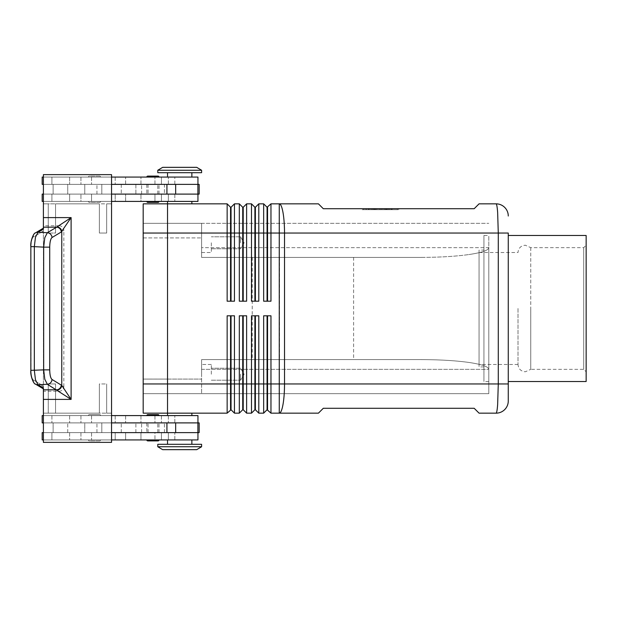<?xml version="1.0" encoding="UTF-8"?>
<svg xmlns="http://www.w3.org/2000/svg" width="617" height="617" viewBox="0 0 617 617"><rect width="100%" height="100%" fill="white"/><g stroke="black" fill="none" stroke-linecap="round" stroke-linejoin="round"><path stroke-width="0.46" stroke-dasharray="3.08 2.31" d="M518.002 308.5L518.002 364.477L518.002 308.5M159.001 415.588A0.972 0.972 0 0 0 158.029 414.616L147.81 414.616A0.972 0.972 0 0 0 146.831 415.588L159.001 415.588L146.831 415.588M158.029 440.9L147.81 440.9L158.029 440.9A0.972 0.972 0 0 0 159.001 439.929L146.831 439.929L159.001 439.929M100.586 415.588A0.972 0.972 0 0 0 99.615 414.616L89.396 414.616A0.972 0.972 0 0 0 88.424 415.588L100.586 415.588A0.972 0.972 0 0 0 99.615 414.616L89.396 414.616A0.972 0.972 0 0 0 88.424 415.588L100.586 415.588M99.615 440.9A0.972 0.972 0 0 0 100.586 439.929L88.424 439.929A0.972 0.972 0 0 0 89.396 440.9L99.615 440.9A0.972 0.972 0 0 0 100.586 439.929L88.424 439.929A0.972 0.972 0 0 0 89.396 440.9L99.615 440.9M197.949 432.625L51.913 432.625L197.949 432.625L197.949 439.929L42.18 439.929L197.949 439.929L161.438 439.929L161.438 432.625L197.949 432.625L43.391 432.625L101.805 432.625L101.805 422.892L53.131 422.892L53.131 432.625L53.131 422.892L183.033 422.892L43.391 422.892L53.131 422.892L53.131 432.625L53.131 422.892L43.391 422.892L197.949 422.892L42.18 422.892L115.194 422.892L43.391 422.892L43.391 432.625L52.522 432.625L51.913 432.625L51.913 439.929L174.827 439.929L161.438 439.929L161.438 432.625L168.364 432.625L168.364 439.929L168.364 432.625L154.944 432.625L154.944 439.929L154.944 432.625L140.969 432.625L140.969 439.929L140.969 432.625L125.637 432.625L125.637 439.929L125.637 432.625L51.913 432.625L51.913 439.929L115.194 439.929L115.194 432.625L115.194 439.929L42.18 439.929L42.18 432.625L71.464 432.625L42.18 432.625L43.391 432.625L43.391 422.892L43.391 432.625L101.805 432.625L101.805 422.892L101.805 432.625L111.546 432.625L111.546 422.892L101.805 422.892L101.805 432.625L183.033 432.625L43.391 432.625L43.391 422.892M197.949 422.892L197.949 415.588L42.18 415.588L197.949 415.588L42.18 415.588L42.18 422.892L199.16 422.892L52.522 422.892L84.768 422.892L84.768 432.625L84.768 422.892L199.16 422.892L199.16 432.625L43.391 432.625M191.864 439.929L191.864 444.309L167.523 444.309L167.523 439.929L191.864 439.929L167.523 439.929M159.001 201.412A0.972 0.972 0 0 1 158.029 202.384L147.81 202.384A0.972 0.972 0 0 1 146.831 201.412L159.001 201.412L146.831 201.412M158.029 176.1L147.81 176.1L158.029 176.1A0.972 0.972 0 0 1 159.001 177.071L146.831 177.071L159.001 177.071M100.586 201.412A0.972 0.972 0 0 1 99.615 202.384L89.396 202.384A0.972 0.972 0 0 1 88.424 201.412L100.586 201.412A0.972 0.972 0 0 1 99.615 202.384L89.396 202.384A0.972 0.972 0 0 1 88.424 201.412L100.586 201.412M99.615 176.1A0.972 0.972 0 0 1 100.586 177.071L88.424 177.071A0.972 0.972 0 0 1 89.396 176.1L99.615 176.1A0.972 0.972 0 0 1 100.586 177.071L88.424 177.071A0.972 0.972 0 0 1 89.396 176.1L99.615 176.1M197.949 184.375L161.438 184.375L161.438 177.071L161.438 184.375L174.827 184.375L174.827 177.071L174.827 184.375L51.913 184.375L51.913 177.071L69.644 177.071L69.644 184.375L69.644 177.071L80.935 177.071L80.935 184.375L80.935 177.071L115.194 177.071L115.194 184.375L115.194 177.071L91.563 177.071L91.563 184.375L91.563 177.071L42.18 177.071L42.18 184.375L71.464 184.375L67.731 184.375L67.731 194.108L67.731 184.375L121.279 184.375L51.913 184.375L197.949 184.375L43.391 184.375L53.131 184.375L53.131 194.108L101.805 194.108L101.805 184.375L53.131 184.375L101.805 184.375L101.805 194.108L53.131 194.108L53.131 184.375L53.131 194.108L43.391 194.108L197.949 194.108L42.18 194.108L197.949 194.108L43.391 194.108L53.131 194.108L53.131 184.375L43.391 184.375L43.391 194.108L43.391 184.375L52.522 184.375L42.18 184.375L115.194 184.375L51.913 184.375L51.913 177.071L197.949 177.071L42.18 177.071L197.949 177.071L197.949 184.375L43.391 184.375L43.391 194.108L121.279 194.108L42.18 194.108L42.18 201.412L197.949 201.412L51.913 201.412L51.913 194.108L51.913 201.412L115.194 201.412L42.18 201.412L91.563 201.412L91.563 194.108L91.563 201.412L115.194 201.412L115.194 194.108L115.194 201.412L80.935 201.412L80.935 194.108L80.935 201.412L69.644 201.412L69.644 194.108L69.644 201.412L51.913 201.412L125.637 201.412L125.637 194.108L125.637 201.412L140.969 201.412L140.969 194.108L140.969 201.412L154.944 201.412L154.944 194.108L154.944 201.412L174.827 201.412L168.364 201.412L168.364 194.108L168.364 201.412L161.438 201.412L161.438 194.108L161.438 201.412L197.949 201.412L197.949 194.108M191.864 177.071L179.694 177.071L191.864 177.071L191.864 172.691L167.523 172.691L167.523 177.071L191.864 177.071L167.523 177.071M167.523 172.691L191.864 172.691M267.068 315.804L270.963 315.804L263.66 315.804L267.068 315.804L267.068 409.75L263.66 413.159L263.66 315.804L270.963 315.804L270.963 383.951L279.27 383.951L279.27 413.159L318.426 413.159L323.293 408.292L474.188 408.292L479.062 413.159L496.099 413.159C496.693 413.028 497.209 410.174 497.641 404.605L498.281 383.951L498.281 233.049L497.641 212.395C497.209 206.826 496.693 203.972 496.099 203.841L479.062 203.841L474.188 208.708L323.293 208.708L318.426 203.841L279.27 203.841L279.27 233.049L270.963 233.049L270.963 301.196L263.66 301.196L263.66 203.841L267.068 207.25L267.068 301.196L263.66 301.196L267.554 301.196L267.554 207.25L270.963 203.841L270.963 233.049L258.793 233.049L258.793 301.196L251.489 301.196L251.489 203.841L254.898 207.25L254.898 301.196L251.489 301.196L255.384 301.196L255.384 207.25L258.793 203.841L258.793 233.049L246.623 233.049L246.623 301.196L239.319 301.196L239.319 203.841L242.728 207.25L242.728 301.196L239.319 301.196L243.214 301.196L243.214 207.25L246.623 203.841L246.623 233.049L234.452 233.049L234.452 301.196L227.149 301.196L227.149 203.841L230.557 207.25L230.557 301.196L227.149 301.196L231.043 301.196L231.043 207.25L234.452 203.841L234.452 233.049L167.523 233.049L167.523 413.159L167.523 203.841L191.864 203.841L191.864 201.412L167.523 201.412L191.864 201.412L167.523 201.412L167.523 203.841L191.864 203.841L167.523 203.841L167.523 413.159L191.864 413.159L191.864 415.588L167.523 415.588L191.864 415.588M270.963 203.841L279.27 203.841A29.207 5.252 90 0 1 282.979 212.395A29.207 5.252 90 0 1 284.522 233.049L508.269 233.049L508.269 383.951L284.522 383.951L284.522 233.049L279.27 233.049L279.27 383.951L284.522 383.951A29.207 5.252 90 0 1 282.979 404.605A29.207 5.252 90 0 1 279.27 413.159L270.963 413.159L270.963 383.951L267.554 383.951L267.554 409.75L270.963 413.159M234.452 203.841L239.319 203.841M246.623 203.841L251.489 203.841M258.793 203.841L263.66 203.841M167.523 415.588L179.694 415.588L167.523 415.588L167.523 413.159L227.149 413.159L227.149 315.804L234.452 315.804L231.043 315.804L231.043 409.75L234.452 413.159L239.319 413.159L239.319 315.804L246.623 315.804L246.623 413.159L251.489 413.159L251.489 315.804L258.793 315.804L258.793 413.159L263.66 413.159M227.149 413.159L230.557 409.75L230.557 315.804L234.452 315.804L234.452 413.159M239.319 413.159L242.728 409.75L242.728 315.804L246.623 315.804L243.214 315.804L243.214 409.75L246.623 413.159M251.489 413.159L254.898 409.75L254.898 315.804L258.793 315.804L255.384 315.804L255.384 409.75L258.793 413.159M201.597 170.253L157.79 170.253L201.597 170.253L196.73 167.338L162.657 167.338L157.79 170.253L157.79 172.691L201.597 172.691L157.79 172.691L201.597 172.691L201.597 170.253L157.79 170.253M162.657 167.338L196.73 167.338L162.657 167.338M167.523 201.412L191.864 201.412M201.597 446.747L196.73 449.662L162.657 449.662L157.79 446.747L157.79 444.309L201.597 444.309L201.597 446.747L157.79 446.747M201.597 444.309L157.79 444.309L201.597 444.309M191.864 413.159L143.183 413.159L143.183 203.841L227.149 203.841M421.203 257.389C439.744 257.343 455.678 256.394 468.997 254.536C455.678 256.394 439.744 257.343 421.203 257.389L201.597 257.389L201.597 254.536L201.597 257.389L421.203 257.389L201.597 257.389L201.597 223.315L488.795 223.315L201.597 223.315L201.597 257.389L421.203 257.389M201.597 362.464L201.597 359.611L421.203 359.611C439.744 359.657 455.678 360.606 468.997 362.464C455.678 360.606 439.744 359.657 421.203 359.611L201.597 359.611L201.597 369.344L201.597 362.464M240.537 242.782L240.537 236.797L240.537 242.782M211.33 242.782L211.33 252.523L211.33 242.782M201.597 242.782L201.597 252.523L201.597 242.782M240.537 374.218L240.537 380.203L240.537 374.218M211.33 374.218L211.33 364.477L211.33 374.218M201.597 374.218L201.597 364.477L201.597 374.218M167.523 444.309L191.864 444.309M89.396 414.616L99.615 414.616L89.396 414.616M147.81 414.616L158.029 414.616M35.238 233.049A4.867 4.604 -120.9 0 0 34.637 233.558A4.867 4.604 -120.9 0 1 35.516 232.864A4.867 4.604 -120.9 0 1 35.524 232.856A4.867 4.604 -120.9 0 1 38.023 232.247L47.355 232.74L59.016 225.745L43.391 225.745L43.391 229.023L43.391 228.143L43.391 229.023L38.023 232.247L35.462 237.221L34.336 246.646L34.336 370.354L30.85 370.354L30.85 246.646L31.051 370.354L30.85 246.646L43.668 247.139L44.802 237.715L47.355 232.74A4.867 4.604 -120.9 0 1 52.021 237.53C50.594 238.779 49.83 241.98 49.715 247.139L43.668 247.139L43.668 369.861L44.802 379.285L47.355 384.26L38.023 384.753A4.867 4.604 -59.1 0 1 35.524 384.144M49.715 247.139L49.715 369.861C49.83 375.02 50.594 378.221 52.021 379.47L63.836 386.55A5.152 4.867 30.9 0 1 59.016 391.255L43.391 391.255L43.391 442.366L111.546 442.366L43.391 442.366L43.391 203.841L48.265 203.841L43.391 203.841L43.391 442.366L111.546 442.366L111.546 174.634L43.391 174.634L43.391 225.745M59.016 225.745A5.152 4.867 -30.9 0 1 63.836 230.45L52.021 237.53M49.715 369.861L34.336 370.354L35.462 379.779L38.023 384.753L43.391 387.977L43.391 388.857L35.516 384.136A4.867 4.604 -59.1 0 1 33.357 379.964L41.809 385.031A4.867 4.604 -59.1 0 0 43.391 388.787L43.391 229.879L41.809 231.969L33.357 237.036A4.867 4.604 -120.9 0 1 34.637 233.558A4.867 4.604 -120.9 0 0 33.357 237.036L43.391 231.02L43.391 228.213A4.867 4.604 -120.9 0 0 41.809 231.969M43.391 391.255L43.391 388.787M43.391 388.857L43.391 385.98L33.357 379.964C31.93 378.715 31.159 375.514 31.051 370.354C31.159 375.514 31.93 378.715 33.357 379.964A4.867 4.604 -59.1 0 0 35.238 383.951M518.002 364.477L479.062 364.477L479.062 252.523L518.002 252.523C518.442 248.096 520.879 245.659 525.306 245.219L530.743 247.656L583.713 247.656L586.15 245.219L586.15 371.781L583.713 369.344L530.743 369.344L530.743 308.5L530.743 369.344L525.306 371.781C520.879 371.341 518.442 368.904 518.002 364.477M479.062 252.523L479.062 364.477M583.713 247.656L583.713 369.344L583.713 247.656M530.743 247.656L530.743 308.5L530.743 247.656M483.929 366.914L479.062 366.914L479.062 250.086L483.929 250.086L483.929 366.914L483.929 250.086M488.795 381.514L483.929 381.514L483.929 235.486L488.795 235.486L488.795 381.514L488.795 235.486M508.269 381.514L508.269 235.486L508.269 381.514M167.523 379.085L167.523 223.315L167.523 393.685L167.523 379.077L201.597 379.085L201.597 359.611L421.203 359.611L201.597 359.611L201.597 393.685L201.597 369.344L201.597 393.685L201.597 379.085L143.183 379.077L143.183 237.923L143.183 393.685L143.183 379.077L167.523 379.077M191.864 203.841L167.523 203.841L167.523 233.041L143.183 233.041M143.183 223.315L143.183 237.923L143.183 223.315L201.597 223.315L201.597 254.536L201.597 223.315L143.183 223.315M143.183 393.685L488.795 393.685L143.183 393.685M279.478 257.389L279.478 359.611M586.15 235.486L586.15 381.514M483.929 235.486L483.929 381.514M479.062 250.086L479.062 366.914M586.15 371.781L586.15 245.219M43.391 228.213L43.391 229.879M63.836 386.55L63.836 230.45M43.391 231.02L43.391 385.98M99.376 383.951L99.376 413.159L55.561 413.159L55.561 383.951L55.561 413.159L55.561 383.951L48.265 383.951L55.561 383.951L55.561 413.159L48.265 413.159L48.265 383.951L48.265 413.159L43.391 413.159L99.376 413.159L55.561 413.159L99.376 413.159L99.376 383.951L99.376 413.159L106.672 413.159L99.376 413.159L99.376 383.951L106.672 383.951L106.672 413.159L106.672 383.951L99.376 383.951M111.546 413.159L106.672 413.159L106.672 383.951L106.672 413.159L111.546 413.159L106.672 413.159L111.546 413.159L111.546 442.366L111.546 203.841L111.546 413.159M111.546 203.841L106.672 203.841L106.672 233.049L99.376 233.049L99.376 203.841L55.561 203.841L55.561 233.049L48.265 233.049L48.265 203.841L99.376 203.841L99.376 233.049L99.376 203.841L106.672 203.841L106.672 233.049L106.672 203.841L111.546 203.841L55.561 203.841L55.561 233.049L55.561 203.841L55.561 233.049L48.265 233.049L48.265 203.841L43.391 203.841L43.391 174.634L111.546 174.634L111.546 203.841L106.672 203.841L106.672 233.049L99.376 233.049L99.376 203.841L48.265 203.841L48.265 233.049L48.265 203.841L43.391 203.841L43.391 174.634L111.546 174.634L111.546 203.841M175.66 184.375L52.522 184.375L84.768 184.375L84.768 194.108L96.938 194.108L84.768 194.108L84.768 184.375L84.768 194.108L84.768 184.375L96.938 184.375L96.938 194.108L135.879 194.108L96.938 194.108L96.938 184.375L135.879 184.375L135.879 194.108L141.601 194.108L135.879 194.108L135.879 184.375L141.601 184.375L141.601 194.108L164.43 194.108L141.601 194.108L141.601 184.375L164.43 184.375L164.43 194.108L199.16 194.108L164.43 194.108L164.43 184.375L199.16 184.375L199.16 194.108L101.805 194.108L111.546 194.108L111.546 184.375L175.66 184.375L175.66 194.108M111.546 184.375L101.805 184.375L101.805 194.108L101.805 184.375L111.546 184.375L111.546 194.108M48.265 383.951L48.265 413.159L48.265 383.951M88.424 439.929L100.586 439.929L88.424 439.929M111.546 439.929L43.391 439.929M51.913 415.588L51.913 422.892L51.913 415.588M43.391 415.588L111.546 415.588M147.81 202.384L150.201 202.384M91.27 177.071L100.586 177.071L91.27 177.071M111.546 177.071L43.391 177.071M43.391 201.412L111.546 201.412M468.997 362.464C481.892 364.385 488.494 366.675 488.795 369.344C488.494 366.675 481.892 364.385 468.997 362.464M488.795 247.656C488.494 250.325 481.892 252.615 468.997 254.536C481.892 252.615 488.494 250.325 488.795 247.656L488.795 393.685L488.795 247.656L201.597 247.656L488.795 247.656M353.61 257.389L353.61 359.611M252.222 257.389L252.222 359.611M162.657 449.662L196.73 449.662L162.657 449.662M267.554 315.804L267.554 383.951L143.183 383.959M267.068 409.75L267.554 409.75M254.898 409.75L255.384 409.75M254.898 315.804L255.384 315.804M242.728 409.75L243.214 409.75M242.728 315.804L243.214 315.804M230.557 409.75L231.043 409.75M230.557 315.804L231.043 315.804M270.963 301.196L267.554 301.196L270.963 301.196M258.793 301.196L255.384 301.196L258.793 301.196M246.623 301.196L243.214 301.196L246.623 301.196M267.068 207.25L267.554 207.25M267.068 301.196L267.554 301.196M254.898 207.25L255.384 207.25M254.898 301.196L255.384 301.196M242.728 207.25L243.214 207.25M242.728 301.196L243.214 301.196M234.452 301.196L231.043 301.196L234.452 301.196M230.557 207.25L231.043 207.25M230.557 301.196L231.043 301.196M375.02 208.708L389.281 208.708L379.27 208.708L379.27 209.687L389.281 209.687L371.696 209.687L379.27 209.687L379.27 208.708L375.02 208.708L375.02 209.687M381.707 208.708L381.707 209.687L381.707 208.708M385.957 208.708L385.957 209.687M385.309 208.708L374.45 208.708L385.309 208.708L385.309 209.687L375.668 209.687L385.309 209.687L385.309 208.708M382.316 208.708L375.668 208.708L375.668 209.687L392.088 209.687L374.45 209.687L375.668 209.687L375.668 208.708L390.87 208.708L368.889 208.708L387.206 208.708L387.206 209.687L382.316 209.687L387.206 209.687L387.206 208.708L382.316 208.708L382.316 209.687M397.333 208.708L380.488 208.708L397.333 208.708L397.333 209.687L380.488 209.687L397.333 209.687M362.241 208.708L398.736 208.708L380.488 208.708L380.488 209.687L398.736 209.687L362.241 209.687L380.488 209.687L380.488 208.708L380.488 209.687L380.488 208.708L362.241 208.708L362.241 209.687M398.736 208.708L398.736 209.687M363.644 208.708L363.644 209.687M373.617 208.708L388.062 208.708L373.617 208.708L373.617 209.687L389.281 209.687L373.617 209.687M388.062 208.708L389.281 208.708L388.062 208.708L388.062 209.687M391.594 208.708L386.381 208.708L391.594 208.708L391.594 209.687L391.594 208.708M370.107 209.687L368.889 209.687L370.107 209.687L370.107 208.708L370.107 209.687M386.381 208.708L386.381 209.687M375.668 208.708L374.45 208.708L375.668 208.708L375.668 209.687L375.668 208.708M43.391 184.375L43.391 194.108M197.556 432.625L183.033 432.625L197.556 432.625M94.509 432.625L121.279 432.625L94.509 432.625M111.546 432.625L111.546 422.892M84.768 432.625L84.768 422.892L84.768 432.625M152.916 422.892L146.831 422.892L152.916 422.892M152.916 432.625L146.831 432.625L152.916 432.625M152.916 194.108L146.831 194.108L152.916 194.108M152.916 184.375L146.831 184.375L152.916 184.375M80.935 432.625L80.935 439.929L80.935 432.625M91.563 415.588L91.563 422.892L91.563 415.588M168.364 415.588L168.364 422.892L168.364 415.588M168.364 184.375L168.364 177.071L168.364 184.375M80.935 415.588L80.935 422.892L80.935 415.588M91.563 432.625L91.563 439.929L91.563 432.625M59.016 391.255L47.355 384.26A4.867 4.604 -59.1 0 0 52.021 379.47M143.183 237.923L201.597 237.915L143.183 237.923M31.051 246.646C31.159 241.486 31.93 238.285 33.357 237.036C31.93 238.285 31.159 241.486 31.051 246.646M41.809 385.031L43.391 387.121M164.43 432.625L164.43 422.892L164.43 432.625M141.601 432.625L141.601 422.892L141.601 432.625M135.879 432.625L135.879 422.892L135.879 432.625M96.938 432.625L96.938 422.892L96.938 432.625M69.644 432.625L69.644 439.929L69.644 432.625M69.644 415.588L69.644 422.892L69.644 415.588M125.637 415.588L125.637 422.892L125.637 415.588M140.969 415.588L140.969 422.892L140.969 415.588M154.944 415.588L154.944 422.892L154.944 415.588M125.637 184.375L125.637 177.071L125.637 184.375M140.969 184.375L140.969 177.071L140.969 184.375M154.944 184.375L154.944 177.071L154.944 184.375M201.597 369.344L488.795 369.344L201.597 369.344M376.771 208.708L376.771 209.687M374.666 208.708L374.666 209.687M371.858 208.708L371.858 209.687L371.858 208.708M372.915 208.708L372.915 209.687L372.915 208.708M384.198 208.708L384.198 209.687M386.311 208.708L386.311 209.687M389.119 208.708L389.119 209.687M368.349 208.708L368.349 209.687M366.243 208.708L366.243 209.687M390.87 208.708L390.87 209.687L390.87 208.708M197.88 184.375L197.88 194.108M166.929 184.375L166.929 194.108M197.88 432.625L197.88 422.892M175.66 432.625L175.66 422.892M166.929 432.625L166.929 422.892M67.731 432.625L67.731 422.892L67.731 432.625M115.194 415.588L115.194 422.892L115.194 415.588M161.438 415.588L161.438 422.892L161.438 415.588M121.279 184.375L121.279 194.108L121.279 184.375M240.537 236.797L211.33 236.797L240.537 236.797L244.131 242.782L240.537 248.767L244.131 242.782L240.537 236.797M211.33 233.049L201.597 233.049L211.33 233.049M240.537 368.233L211.33 368.233L240.537 368.233L244.131 374.218L240.537 380.203L244.131 374.218L240.537 368.233M211.33 364.477L201.597 364.477L211.33 364.477M121.279 432.625L121.279 422.892L121.279 432.625M43.391 228.143L35.516 232.864C33.426 232.771 30.117 241.98 30.858 246.646M35.531 384.136C33.426 384.229 30.117 375.02 30.858 370.354M174.827 439.929L174.827 432.625L174.827 439.929M174.827 422.892L174.827 415.588L174.827 422.892M174.827 194.108L174.827 201.412L174.827 194.108M201.597 252.523L211.33 252.523L201.597 252.523M211.33 248.767L240.537 248.767L211.33 248.767M201.597 383.951L211.33 383.951L201.597 383.951M211.33 380.203L240.537 380.203L211.33 380.203M376.933 208.708L376.933 209.687M371.696 208.708L371.696 209.687M384.036 208.708L384.036 209.687M389.281 208.708L389.281 209.687L389.281 208.708M386.52 208.708L386.52 209.687M374.45 208.708L374.45 209.687L374.45 208.708M366.082 208.708L366.082 209.687M392.088 208.708L392.088 209.687L392.088 208.708M368.889 208.708L368.889 209.687M146.831 422.892L146.831 432.625L146.831 422.892M157.79 432.625L157.79 422.892L157.79 432.625M148.049 432.625L148.049 422.892L148.049 432.625M159.001 432.625L159.001 422.892L159.001 432.625M159.001 194.108L159.001 184.375L159.001 194.108M148.049 184.375L148.049 194.108L148.049 184.375M157.79 194.108L157.79 184.375L157.79 194.108M146.831 184.375L146.831 194.108L146.831 184.375"/><path stroke-width="0.93" d="M158.029 440.9L147.81 440.9A0.972 0.972 0 0 1 146.831 439.929A0.972 0.972 0 0 0 147.81 440.9L158.029 440.9A0.972 0.972 0 0 0 159.001 439.929M147.81 202.384L158.029 202.384L147.81 202.384A0.972 0.972 0 0 1 146.831 201.412M158.029 176.1L147.81 176.1A0.972 0.972 0 0 0 146.831 177.071A0.972 0.972 0 0 1 147.81 176.1L158.029 176.1A0.972 0.972 0 0 1 159.001 177.071M230.557 301.196L230.557 207.25L227.149 203.841L227.149 301.196L234.452 301.196L234.452 203.841L239.319 203.841L239.319 301.196L246.623 301.196L246.623 203.841L251.489 203.841L251.489 301.196L258.793 301.196L258.793 203.841L263.66 203.841L263.66 301.196L270.963 301.196L270.963 233.049L279.27 233.049L279.27 203.841L318.426 203.841L323.293 208.708L474.188 208.708L479.062 203.841L496.099 203.841A12.17 12.17 0 0 1 504.698 207.405A12.17 12.17 0 0 0 496.099 203.841C496.693 203.972 497.209 206.826 497.641 212.395L498.281 233.049L508.269 233.049L508.269 400.988L508.269 383.951L498.281 383.951L497.641 404.605C497.209 410.174 496.693 413.028 496.099 413.159A12.17 12.17 0 0 0 504.698 409.595A12.17 12.17 0 0 1 496.099 413.159L479.062 413.159L474.188 408.292L323.293 408.292L318.426 413.159L279.27 413.159L279.27 383.951L270.963 383.951L270.963 315.804L263.66 315.804L263.66 413.159L258.793 413.159L258.793 315.804L251.489 315.804L251.489 413.159L246.623 413.159L246.623 315.804L239.319 315.804L239.319 413.159L234.452 413.159L234.452 315.804L227.149 315.804L227.149 413.159L231.043 409.75L231.043 315.804M230.557 207.25L231.043 207.25L231.043 301.196M267.068 315.804L267.068 409.75L270.963 413.159L279.27 413.159A29.207 5.252 90 0 0 282.979 404.605A29.207 5.252 90 0 0 284.522 383.951L279.27 383.951L279.27 233.049L498.281 233.049L498.281 383.951L284.522 383.951L284.522 233.049A29.207 5.252 90 0 0 282.979 212.395A29.207 5.252 90 0 0 279.27 203.841L270.963 203.841L270.963 233.049L267.554 233.049L267.554 301.196M242.728 301.196L242.728 207.25L243.214 207.25L243.214 301.196M239.319 203.841L242.728 207.25M254.898 301.196L254.898 207.25L255.384 207.25L255.384 301.196M251.489 203.841L254.898 207.25M267.554 207.25L267.554 233.049L267.068 233.049L267.068 207.25L270.963 203.841M263.66 203.841L267.068 207.25M231.043 409.75L234.452 413.159M167.523 415.588L167.523 413.159L227.149 413.159M230.557 315.804L230.557 409.75M270.963 413.159L270.963 383.951L267.554 383.951L267.554 315.804M242.728 315.804L242.728 409.75L243.214 409.75L243.214 315.804M243.214 409.75L246.623 413.159M254.898 315.804L254.898 409.75L255.384 409.75L255.384 315.804M255.384 409.75L258.793 413.159M267.554 409.75L267.554 383.951L167.523 383.951L167.523 201.412M201.597 170.253L196.73 167.338L162.657 167.338L157.79 170.253L157.79 172.691L201.597 172.691L201.597 170.253L157.79 170.253M191.864 203.841L191.864 201.412M201.597 446.747L196.73 449.662L162.657 449.662L157.79 446.747L201.597 446.747L201.597 444.309L157.79 444.309L157.79 446.747M191.864 413.159L191.864 415.588M191.864 177.071L191.864 172.691M167.523 172.691L167.523 177.071M197.949 184.375L197.949 177.071L111.546 177.071M159.001 201.412A0.972 0.972 0 0 1 158.029 202.384L150.201 202.384M191.864 439.929L191.864 444.309M167.523 444.309L167.523 439.929M111.546 415.588L197.949 415.588L197.949 422.892M159.001 415.588A0.972 0.972 0 0 0 158.029 414.616L147.81 414.616A0.972 0.972 0 0 0 146.831 415.588M49.715 247.139C49.83 241.98 50.594 238.779 52.021 237.53L61.299 231.969A4.867 4.604 -120.9 0 0 56.633 227.179L47.355 232.74L44.802 237.715L43.668 247.139L34.336 246.646L35.462 237.221L38.023 232.247L43.391 229.023L43.391 174.634L111.546 174.634L111.546 442.366L43.391 442.366L43.391 387.977L38.023 384.753L35.462 379.779L34.336 370.354L34.336 246.646L30.85 246.646L30.85 370.354L43.668 369.861L44.802 379.285L47.355 384.26L71.109 399.407L61.769 385.409L52.021 379.47C50.594 378.221 49.83 375.02 49.715 369.861L49.715 247.139L43.668 247.139L43.668 369.861L49.715 369.861M61.299 231.969L71.109 217.593L56.633 227.179L43.391 227.179M43.391 389.821L56.633 389.821A4.867 4.604 -59.1 0 0 61.299 385.031M508.269 235.486L586.15 235.486L586.15 381.514L508.269 381.514M227.149 203.841L143.183 203.841L143.183 413.159L167.523 413.159L167.523 383.959L143.183 383.959M143.183 233.041L267.068 233.049L267.068 301.196M57.103 390.075A4.867 4.489 -45 0 0 61.769 385.409L61.769 231.591A4.867 4.489 -135 0 0 57.103 226.925M111.546 432.625L199.16 432.625L199.16 422.892L111.546 422.892M111.546 184.375L199.16 184.375L199.16 194.108L111.546 194.108M43.391 422.892L42.18 422.892L42.18 415.588L43.391 415.588M43.391 432.625L42.18 432.625L42.18 439.929L43.391 439.929M197.949 432.625L197.949 439.929L111.546 439.929M43.391 184.375L42.18 184.375L42.18 177.071L43.391 177.071M43.391 201.412L42.18 201.412L42.18 194.108L43.391 194.108M111.546 201.412L197.949 201.412L197.949 194.108M267.068 409.75L263.66 413.159M254.898 409.75L251.489 413.159M242.728 409.75L239.319 413.159M255.384 207.25L258.793 203.841M243.214 207.25L246.623 203.841M231.043 207.25L234.452 203.841M504.698 409.595A12.17 12.17 0 0 0 508.269 400.988A12.17 12.17 0 0 1 504.698 409.595M508.269 216.012A12.17 12.17 0 0 0 504.698 207.405A12.17 12.17 0 0 1 508.269 216.012M147.81 414.616L158.029 414.616M43.391 399.407L71.109 399.407L71.109 217.593L43.391 217.593M35.524 384.144A4.867 4.604 -59.1 0 0 38.023 384.753L47.355 384.26A4.867 4.604 -59.1 0 0 52.021 379.47M52.021 237.53A4.867 4.604 -120.9 0 0 47.355 232.74L38.023 232.247A4.867 4.604 -120.9 0 0 35.524 232.856A4.867 4.604 -120.9 0 0 35.516 232.864A4.867 4.604 -120.9 0 0 35.238 233.049M35.238 383.951A4.867 4.604 -59.1 0 0 35.516 384.136C33.426 384.229 30.117 375.02 30.858 370.354M166.929 432.625L166.929 422.892M175.66 432.625L175.66 422.892M197.88 432.625L197.88 422.892M166.929 184.375L166.929 194.108M175.66 184.375L175.66 194.108M197.88 184.375L197.88 194.108M43.391 388.857L35.516 384.136M30.858 246.646C30.117 241.98 33.426 232.771 35.531 232.864L43.391 228.143"/></g></svg>
